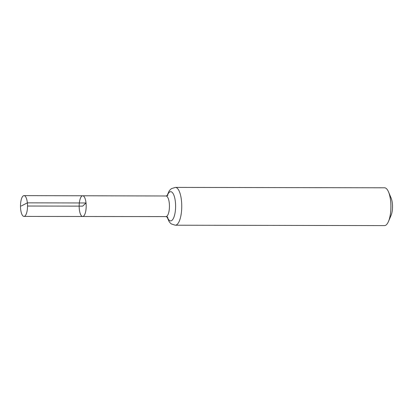 <?xml version="1.0" encoding="UTF-8"?>
<svg xmlns="http://www.w3.org/2000/svg" width="413" height="413" viewBox="0 0 413 413"><rect width="100%" height="100%" fill="white"/><g stroke="black" fill="none" stroke-linecap="round" stroke-linejoin="round"><path stroke-width="0.62" d="M167.864 217.279L165.943 216.593L82.662 216.489A10.356 3.51 -89.9 0 0 86.028 202.974A10.356 3.51 -89.9 0 0 82.698 195.772A10.356 3.51 -89.9 0 0 79.172 206.123A10.356 3.51 -89.9 0 0 82.662 216.489A10.356 3.51 -89.9 0 0 86.028 202.974A10.356 3.51 -89.9 0 0 82.698 195.772L24.031 195.623A10.397 3.521 -89.9 0 0 20.65 209.195A10.397 3.521 -89.9 0 0 23.99 216.422A10.397 3.521 -89.9 0 0 27.366 202.85A10.397 3.521 -89.9 0 0 24.031 195.623M166.929 216.748L169.154 221.683L170.244 222.989L171.426 223.975L175.313 225.209L384.472 225.601A18.905 6.402 -89.9 0 0 388.473 221.482L391.101 215.328A11.027 3.738 -89.9 0 0 392.35 203.341A11.027 3.738 -89.9 0 0 391.132 198.085L388.53 191.926A18.905 6.402 -89.9 0 0 384.544 187.791L175.386 187.399L171.509 188.607L170.275 189.634L169.191 190.94L166.971 195.834M388.473 221.482A18.905 6.402 -89.9 0 0 390.615 200.93A18.905 6.402 -89.9 0 0 388.53 191.926M27.532 206.03L82.677 206.133L86.028 202.974L27.366 202.85L21.197 206.015M165.943 216.593A10.304 3.49 -89.9 0 0 169.289 203.144A10.304 3.49 -89.9 0 0 165.98 195.984L82.698 195.772M175.313 225.209A18.905 6.402 -89.9 0 0 181.457 200.537A18.905 6.402 -89.9 0 0 175.386 187.399M167.224 216.856A14.605 4.946 -89.9 0 0 173.259 218.673A14.605 4.946 -89.9 0 0 175.375 201.838A14.605 4.946 -89.9 0 0 167.26 195.721M165.98 195.984L167.9 195.303M82.662 216.489L23.99 216.422"/></g></svg>
